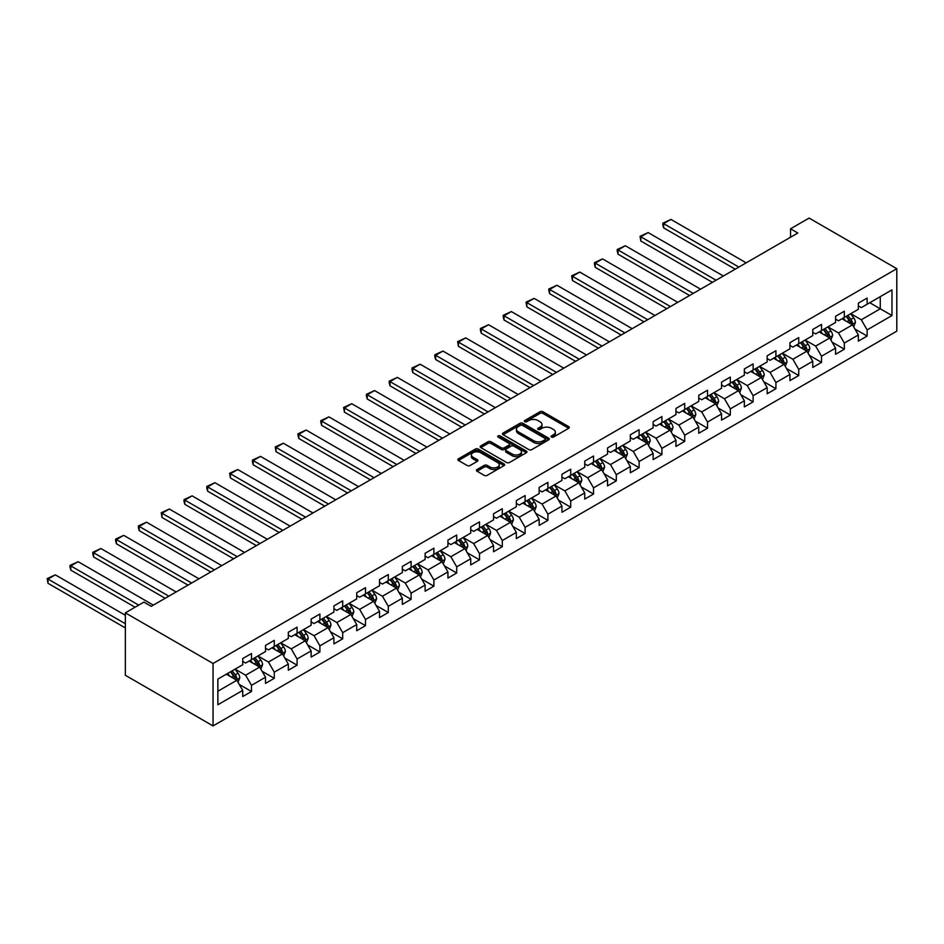 <?xml version="1.0" encoding="UTF-8"?>
<svg xmlns="http://www.w3.org/2000/svg" width="944" height="944" viewBox="0 0 944 944"><rect width="100%" height="100%" fill="white"/><g stroke="black" fill="none" stroke-linecap="round" stroke-linejoin="round"><path stroke-width="1.42" d="M551.461 437.084A1.416 0.814 0 0 0 553.467 437.084L568.713 428.293A2.03 1.168 0 0 0 569.303 427.455A2.03 1.168 0 0 0 568.713 426.629L542.883 411.726A2.03 1.168 0 0 0 540.015 411.726L524.77 420.517A1.416 0.814 0 0 0 524.357 421.107A1.416 0.814 0 0 0 524.77 421.685A1.416 0.814 0 0 0 526.787 421.685L528.758 420.54A6.49 3.752 0 0 1 537.938 420.54L540.086 421.791A6.49 3.752 0 0 1 541.986 424.434A6.49 3.752 0 0 1 540.086 427.089L538.115 428.222A1.416 0.814 0 0 0 537.702 428.8A1.416 0.814 0 0 0 538.115 429.39A1.416 0.814 0 0 0 540.121 429.39L542.092 428.246A6.49 3.752 0 0 1 551.284 428.246L553.432 429.485A6.49 3.752 0 0 1 555.332 432.14A6.49 3.752 0 0 1 553.432 434.795L551.461 435.927A1.416 0.814 0 0 0 551.048 436.506A1.416 0.814 0 0 0 551.461 437.084L551.461 435.927M477.039 469.534A2.03 1.168 0 0 0 476.437 470.36A2.03 1.168 0 0 0 477.039 471.198L484.284 475.375A2.03 1.168 0 0 0 487.151 475.375L504.072 465.604A2.03 1.168 0 0 0 504.674 464.778A2.03 1.168 0 0 0 504.072 463.941L478.254 449.037A2.03 1.168 0 0 0 475.387 449.037L458.454 458.808A2.03 1.168 0 0 0 457.864 459.634A2.03 1.168 0 0 0 458.454 460.471L467.209 465.522A2.03 1.168 0 0 0 470.077 465.522L477.322 461.333A2.03 1.168 0 0 0 477.912 460.507A2.03 1.168 0 0 0 477.322 459.681L472.979 457.179A5.428 3.139 0 0 1 471.386 454.961A5.428 3.139 0 0 1 474.738 452.058A5.428 3.139 0 0 1 480.661 452.742L497.653 462.56A5.428 3.139 0 0 1 499.246 464.778A5.428 3.139 0 0 1 495.895 467.669A5.428 3.139 0 0 1 489.983 466.985L487.151 465.357A2.03 1.168 0 0 0 484.284 465.357L477.039 469.534L477.039 471.198M896.8 268.71L809.102 218.076L790.541 228.802L797.845 233.015L151.229 606.343L143.913 602.119L125.351 612.845L213.049 663.467L896.8 268.71L896.8 331.155L213.049 725.924L213.049 663.467M528.9 449.615A2.03 1.168 0 0 0 531.767 449.615L548.7 439.845A2.03 1.168 0 0 0 549.29 439.019A2.03 1.168 0 0 0 548.7 438.181L522.87 423.278A2.03 1.168 0 0 0 520.002 423.278L503.069 433.048A2.03 1.168 0 0 0 502.479 433.874A2.03 1.168 0 0 0 503.069 434.712L528.9 449.615M498.692 437.391A1.416 0.814 0 0 1 500.131 437.591L500.131 435.904L526.386 451.067A2.03 1.168 0 0 1 526.976 451.893A2.03 1.168 0 0 1 526.386 452.719L509.453 462.501A2.03 1.168 0 0 1 506.586 462.501L480.767 447.586L488.013 443.432L488.013 441.745L480.767 445.934A2.03 1.168 0 0 0 480.166 446.76A2.03 1.168 0 0 0 480.767 447.586L480.767 445.934M488.013 443.432A2.03 1.168 0 0 1 490.88 443.432L490.88 441.745A2.03 1.168 0 0 0 488.013 441.745M490.88 441.745L501.347 447.798A2.03 1.168 0 0 0 504.226 447.798L509.028 445.013A2.03 1.168 0 0 0 509.618 444.187A2.03 1.168 0 0 0 509.028 443.361L498.125 437.072A1.416 0.814 0 0 1 497.712 436.482A1.416 0.814 0 0 1 498.585 435.727A1.416 0.814 0 0 1 500.131 435.904M239.292 684.447L251.493 691.492L251.493 685.332L265.524 677.226L265.524 683.385L274.291 678.323L274.291 672.163L288.321 664.069L288.321 670.228L297.089 665.166L297.089 658.995L311.131 650.9L311.131 657.059L319.898 651.997L319.898 645.838L333.928 637.731L333.928 643.891L342.696 638.828L342.696 632.669L356.726 624.574L356.726 630.734L365.493 625.671L365.493 619.512L379.535 611.405L379.535 617.565L388.303 612.503L388.303 606.343L402.333 598.236L402.333 604.408L411.1 599.334L411.1 593.174L425.13 585.079L425.13 591.239L433.898 586.177L433.898 580.017L447.94 571.911L447.94 578.07L456.707 573.008L456.707 566.848L470.737 558.754L470.737 564.913L479.505 559.851L479.505 553.691L493.535 545.585L493.535 551.744L502.302 546.682L502.302 540.523L516.333 532.416L516.333 538.576L525.112 533.513L525.112 527.354L539.142 519.259L539.142 525.419L547.909 520.356L547.909 514.197L561.94 506.09L561.94 512.25L570.707 507.188L570.707 501.028L584.737 492.933L584.737 499.093L593.516 494.031L593.516 487.859L607.547 479.764L607.547 485.924L616.314 480.862L616.314 474.702L630.344 466.596L630.344 472.755L639.112 467.693L639.112 461.533L653.142 453.439L653.142 459.598L661.921 454.536L661.921 448.376L675.951 440.27L675.951 446.429L684.719 441.367L684.719 435.208L698.749 427.101L698.749 433.272L707.516 428.198L707.516 422.039L721.546 413.944L721.546 420.104L730.326 415.041L730.326 408.882L744.356 400.775L744.356 406.935L753.123 401.873L753.123 395.713L767.153 387.618L767.153 393.778L775.921 388.716L775.921 382.556L789.951 374.449L789.951 380.609L798.73 375.547L798.73 369.387L812.76 361.281L812.76 367.44L821.528 362.378L821.528 356.218L835.558 348.124L835.558 354.283L844.325 349.221L844.325 343.061L858.356 334.955L858.356 341.114L867.135 336.052L867.135 329.893L891.974 315.544L891.974 289.891L880.28 296.64L880.28 308.794L891.974 315.544M251.493 691.492L242.726 696.554L242.726 690.394L217.875 704.743L217.875 679.078L242.726 664.741L242.726 658.582L251.493 653.519L251.493 659.679L265.524 651.572L265.524 645.413L274.291 640.351L274.291 646.51L288.321 638.415L288.321 632.244L297.089 627.182L297.089 633.341L311.131 625.247L311.131 619.087L319.898 614.025L319.898 620.184L333.928 612.078L333.928 605.918L342.696 600.856L342.696 607.016L356.726 598.921L356.726 592.761L365.493 587.699L365.493 593.859L379.535 585.752L379.535 579.592L388.303 574.53L388.303 580.69L402.333 572.583L402.333 566.424L411.1 561.361L411.1 567.521L425.13 559.426L425.13 553.267L433.898 548.204L433.898 554.364L447.94 546.257L447.94 540.098L456.707 535.036L456.707 541.195L470.737 533.1L470.737 526.941L479.505 521.867L479.505 528.026L493.535 519.932L493.535 513.772L502.302 508.71L502.302 514.869L516.333 506.763L516.333 500.603L525.112 495.541L525.112 501.701L539.142 493.606L539.142 487.446L547.909 482.384L547.909 488.544L561.94 480.437L561.94 474.277L570.707 469.215L570.707 475.375L584.737 467.28L584.737 461.109L593.516 456.046L593.516 462.206L607.547 454.111L607.547 447.952L616.314 442.889L616.314 449.049L630.344 440.942L630.344 434.783L639.112 429.721L639.112 435.88L653.142 427.785L653.142 421.626L661.921 416.564L661.921 422.723L675.951 414.617L675.951 408.457L684.719 403.395L684.719 409.554L698.749 401.448L698.749 395.288L707.516 390.226L707.516 396.386L721.546 388.291L721.546 382.131L730.326 377.069L730.326 383.229L744.356 375.122L744.356 368.962L753.123 363.9L753.123 370.06L767.153 361.965L767.153 355.805L775.921 350.731L775.921 356.903L789.951 348.796L789.951 342.637L798.73 337.574L798.73 343.734L812.76 335.627L812.76 329.468L821.528 324.406L821.528 330.565L835.558 322.47L835.558 316.311L844.325 311.249L844.325 317.408L858.356 309.302L858.356 303.142L867.135 298.08L867.135 304.239L891.974 289.891M249.157 661.024L259.683 667.101L245.641 675.208L235.127 669.131M242.726 661.366L245.641 663.054L251.493 659.679M245.641 675.208L251.493 685.332M259.683 667.101L265.524 677.226M271.955 647.855L282.48 653.932L268.45 662.039L257.924 655.962M265.524 648.198L268.45 649.885L274.291 646.51M268.45 662.039L274.291 672.163M282.48 653.932L288.321 664.069M294.752 634.698L305.278 640.775L291.248 648.87L280.722 642.793M288.321 635.029L291.248 636.716L297.089 633.341M291.248 648.87L297.089 658.995M305.278 640.775L311.131 650.9M317.562 621.53L328.075 627.607L314.045 635.713L303.52 629.636M311.131 621.872L314.045 623.559L319.898 620.184M314.045 635.713L319.898 645.838M328.075 627.607L333.928 637.731M340.359 608.373L350.885 614.45L336.855 622.544L326.329 616.467M333.928 608.703L336.855 610.39L342.696 607.016M336.855 622.544L342.696 632.669M350.885 614.45L356.726 624.574M363.157 595.204L373.682 601.281L359.652 609.376L349.127 603.31M356.726 595.546L359.652 597.233L365.493 593.859M359.652 609.376L365.493 619.512M373.682 601.281L379.535 611.405M385.966 582.035L396.48 588.112L382.45 596.219L371.924 590.142M379.535 582.377L382.45 584.065L388.303 580.69M382.45 596.219L388.303 606.343M396.48 588.112L402.333 598.236M408.764 568.878L419.289 574.955L405.259 583.05L394.734 576.973M402.333 569.208L405.259 570.896L411.1 567.521M405.259 583.05L411.1 593.174M419.289 574.955L425.13 585.079M431.561 555.709L442.087 561.786L428.057 569.893L417.531 563.816M425.13 556.051L428.057 557.739L433.898 554.364M428.057 569.893L433.898 580.017M442.087 561.786L447.94 571.911M454.371 542.552L464.885 548.617L450.854 556.724L440.329 550.647M447.94 542.883L450.854 544.57L456.707 541.195M450.854 556.724L456.707 566.848M464.885 548.617L470.737 558.754M477.168 529.383L487.694 535.46L473.664 543.555L463.138 537.478M470.737 529.726L473.664 531.413L479.505 528.026M473.664 543.555L479.505 553.691M487.694 535.46L493.535 545.585M499.966 516.215L510.492 522.292L496.461 530.398L485.936 524.321M493.535 516.557L496.461 518.244L502.302 514.869M496.461 530.398L502.302 540.523M510.492 522.292L516.333 532.416M522.764 503.058L533.289 509.135L519.259 517.229L508.733 511.152M516.333 503.388L519.259 505.075L525.112 501.701M519.259 517.229L525.112 527.354M533.289 509.135L539.142 519.259M545.573 489.889L556.099 495.966L542.068 504.072L531.543 497.995M539.142 490.231L542.068 491.918L547.909 488.544M542.068 504.072L547.909 514.197M556.099 495.966L561.94 506.09M568.371 476.72L578.896 482.797L564.866 490.904L554.34 484.827M561.94 477.062L564.866 478.75L570.707 475.375M564.866 490.904L570.707 501.028M578.896 482.797L584.737 492.933M591.168 463.563L601.694 469.64L587.664 477.735L577.138 471.658M584.737 463.893L587.664 465.581L593.516 462.206M587.664 477.735L593.516 487.859M601.694 469.64L607.547 479.764M613.978 450.394L624.503 456.471L610.473 464.578L599.947 458.501M607.547 450.736L610.473 452.424L616.314 449.049M610.473 464.578L616.314 474.702M624.503 456.471L630.344 466.596M636.775 437.237L647.301 443.314L633.271 451.409L622.745 445.332M630.344 437.568L633.271 439.255L639.112 435.88M633.271 451.409L639.112 461.533M647.301 443.314L653.142 453.439M659.573 424.068L670.098 430.145L656.068 438.24L645.543 432.175M653.142 424.411L656.068 426.098L661.921 422.723M656.068 438.24L661.921 448.376M670.098 430.145L675.951 440.27M682.382 410.9L692.908 416.977L678.866 425.083L668.352 419.006M675.951 411.242L678.866 412.929L684.719 409.554M678.866 425.083L684.719 435.208M692.908 416.977L698.749 427.101M705.18 397.743L715.705 403.82L701.675 411.914L691.15 405.837M698.749 398.073L701.675 399.76L707.516 396.386M701.675 411.914L707.516 422.039M715.705 403.82L721.546 413.944M727.977 384.574L738.503 390.651L724.473 398.757L713.947 392.68M721.546 384.916L724.473 386.603L730.326 383.229M724.473 398.757L730.326 408.882M738.503 390.651L744.356 400.775M750.787 371.417L761.312 377.482L747.27 385.589L736.757 379.512M744.356 371.747L747.27 373.435L753.123 370.06M747.27 385.589L753.123 395.713M761.312 377.482L767.153 387.618M773.584 358.248L784.11 364.325L770.08 372.42L759.554 366.343M767.153 358.59L770.08 360.278L775.921 356.903M770.08 372.42L775.921 382.556M784.11 364.325L789.951 374.449M796.382 345.079L806.908 351.156L792.877 359.263L782.352 353.186M789.951 345.421L792.877 347.109L798.73 343.734M792.877 359.263L798.73 369.387M806.908 351.156L812.76 361.281M819.191 331.922L829.717 337.999L815.675 346.094L805.161 340.017M812.76 332.253L815.675 333.94L821.528 330.565M815.675 346.094L821.528 356.218M829.717 337.999L835.558 348.124M841.989 318.753L852.515 324.83L838.484 332.937L827.959 326.86M835.558 319.096L838.484 320.783L844.325 317.408M838.484 332.937L844.325 343.061M852.515 324.83L858.356 334.955M869.754 302.717L880.28 308.794L861.282 319.768L850.756 313.691M858.356 305.927L861.282 307.614L867.135 304.239M861.282 319.768L867.135 329.893M125.351 612.845L125.351 675.29L213.049 725.924M790.541 228.802L790.541 237.239M217.875 691.232L236.873 680.27L226.348 674.193M236.873 680.27L242.726 690.394M854.922 329.008L867.135 336.052M832.124 342.176L844.325 349.221M809.327 355.333L821.528 362.378M786.517 368.502L798.73 375.547M763.72 381.659L775.921 388.716M740.922 394.828L753.123 401.873M718.113 407.997L730.326 415.041M695.315 421.154L707.516 428.198M672.517 434.323L684.719 441.367M649.708 447.491L661.921 454.536M626.91 460.648L639.112 467.693M604.113 473.817L616.314 480.862M581.303 486.974L593.516 494.031M558.506 500.143L570.707 507.188M535.708 513.312L547.909 520.356M512.899 526.469L525.112 533.513M490.101 539.638L502.302 546.682M467.304 552.795L479.505 559.851M444.494 565.963L456.707 573.008M421.697 579.132L433.898 586.177M398.899 592.289L411.1 599.334M376.09 605.458L388.303 612.503M353.292 618.627L365.493 625.671M330.494 631.784L342.696 638.828M307.697 644.953L319.898 651.997M284.887 658.11L297.089 665.166M262.09 671.278L274.291 678.323M552.028 437.284L553.432 436.482A6.49 3.752 0 0 0 555.332 433.827L555.332 432.14M541.986 424.434L541.986 426.122A6.49 3.752 0 0 1 540.086 428.777L538.682 429.591M568.713 426.629L568.713 428.293L542.883 413.413A2.03 1.168 0 0 0 540.015 413.413L525.336 421.885M548.665 439.857L522.87 424.965A2.03 1.168 0 0 0 520.002 424.965L503.105 434.724L503.069 433.048M545.113 439.597A1.416 0.814 0 0 0 545.526 439.019A1.416 0.814 0 0 0 545.113 438.429L522.445 425.343A1.416 0.814 0 0 0 520.439 425.343L518.35 426.546A6.49 3.752 0 0 0 516.451 429.201A6.49 3.752 0 0 0 518.35 431.845L533.844 440.789A6.49 3.752 0 0 0 543.024 440.789L545.113 439.597L545.113 441.285A1.416 0.814 0 0 0 545.526 440.706L545.526 439.019M516.451 429.201L516.451 430.889A6.49 3.752 0 0 0 518.35 433.532L518.35 431.845M545.113 441.285L543.024 442.488A6.49 3.752 0 0 1 533.844 442.488L518.35 433.532M490.88 443.432L501.347 449.486A2.03 1.168 0 0 0 504.226 449.486L509.028 446.713A2.03 1.168 0 0 0 509.618 445.875L509.618 444.187M500.131 437.591L526.363 452.742M512.214 454.064A5.428 3.139 0 0 0 518.138 454.748A5.428 3.139 0 0 0 521.489 451.857A5.428 3.139 0 0 0 519.896 449.639L513.902 446.182A2.03 1.168 0 0 0 511.034 446.182L506.232 448.955A2.03 1.168 0 0 0 505.63 449.781A2.03 1.168 0 0 0 506.232 450.607L512.214 454.064L512.214 455.751A5.428 3.139 0 0 0 518.138 456.436A5.428 3.139 0 0 0 521.489 453.545L521.489 451.857M505.63 449.781L505.63 451.468A2.03 1.168 0 0 0 506.232 452.294L506.232 450.607M512.214 455.751L506.232 452.294M499.246 464.778L499.246 466.466A5.428 3.139 0 0 1 495.895 469.357A5.428 3.139 0 0 1 489.983 468.672L487.151 467.044A2.03 1.168 0 0 0 484.284 467.044L477.062 471.209M471.386 454.961L471.386 456.648A5.428 3.139 0 0 0 472.979 458.867L472.979 457.179M477.298 461.356L472.979 458.867M504.049 465.616L478.254 450.725A2.03 1.168 0 0 0 475.387 450.725L458.477 460.483M853.671 326.825L855.406 322.447A5.475 3.162 -120 0 0 853.659 317.786L850.638 313.762M738.869 267.069L663.644 223.634L670.948 219.421L746.173 262.845M845.387 320.712L843.334 317.975M663.644 227.858L662.841 224.861L662.841 223.173L663.644 223.634L663.644 227.858L735.211 269.182M846.107 316.37L849.128 320.405A5.475 3.162 60 0 1 850.697 323.698C851.523 324.795 852.102 324.465 852.444 322.683A5.475 3.162 -120 0 0 850.886 319.391L847.865 315.367M846.497 316.157L849.836 320.618A2.785 1.617 60 0 1 850.343 321.467L852.444 322.683M662.841 223.173L670.948 219.421M830.862 339.993L832.608 335.616A5.475 3.162 -120 0 0 830.862 330.955L827.841 326.919M716.071 280.226L640.834 236.802L648.15 232.578L723.375 276.014M822.578 333.881L820.537 331.143M640.834 241.015L640.032 236.33L640.834 236.802L640.834 241.015L712.413 282.339M823.31 329.539L826.33 333.562A5.475 3.162 60 0 1 827.888 336.866C828.714 337.964 829.304 337.622 829.646 335.852A5.475 3.162 -120 0 0 828.077 332.559L825.068 328.524M823.687 329.314L827.038 333.787A2.785 1.617 60 0 1 827.546 334.636L829.646 335.852M640.032 236.33L648.15 232.578M808.064 353.162L809.799 348.784A5.475 3.162 -120 0 0 808.052 344.112L805.043 340.088M693.274 293.395L618.037 249.959L625.341 245.747L700.578 289.183M799.78 347.038L797.727 344.312M618.037 254.184L617.234 251.187L617.234 249.499L618.037 249.959L618.037 254.184L689.616 295.507M800.512 342.707L803.521 346.731A5.475 3.162 60 0 1 805.09 350.023C805.916 351.121 806.495 350.79 806.849 349.009A5.475 3.162 -120 0 0 805.279 345.716L802.258 341.693M800.89 342.483L804.241 346.955A2.785 1.617 60 0 1 804.748 347.793L806.849 349.009M617.234 249.499L625.341 245.747M785.266 366.319L787.001 361.941A5.475 3.162 -120 0 0 785.255 357.28L782.234 353.257M670.464 306.564L595.239 263.128L602.543 258.904L677.78 302.34M776.983 360.207L774.93 357.469M595.239 267.341L594.437 264.355L594.437 262.668L595.239 263.128L595.239 267.341L666.818 308.664M777.703 355.864L780.723 359.9A5.475 3.162 60 0 1 782.293 363.192C783.119 364.29 783.697 363.959 784.039 362.177A5.475 3.162 -120 0 0 782.482 358.885L779.461 354.85M778.092 355.652L781.431 360.112A2.785 1.617 60 0 1 781.939 360.962L784.039 362.177M594.437 262.668L602.543 258.904M762.457 379.488L764.203 375.11A5.475 3.162 -120 0 0 762.457 370.437L759.436 366.414M647.667 319.721L572.442 276.297L579.746 272.073L654.971 315.508M754.173 373.376L752.132 370.638M572.442 280.51L571.627 275.825L572.442 276.297L572.442 280.51L644.009 321.833M754.905 369.033L757.926 373.057A5.475 3.162 60 0 1 759.495 376.349C760.309 377.458 760.899 377.116 761.242 375.346A5.475 3.162 -120 0 0 759.672 372.042L756.663 368.018M755.283 368.809L758.634 373.281A2.785 1.617 60 0 1 759.141 374.131L761.242 375.346M571.627 275.825L579.746 272.073M739.659 392.657L741.394 388.267A5.475 3.162 -120 0 0 739.648 383.606L736.639 379.582M624.869 332.89L549.632 289.454L556.948 285.241L632.173 328.665M731.376 386.533L729.323 383.795M549.632 293.678L548.83 290.681L548.83 288.994L549.632 289.454L549.632 293.678L621.211 335.002M732.107 382.202L735.116 386.226A5.475 3.162 60 0 1 736.686 389.518C737.512 390.615 738.09 390.285 738.444 388.503A5.475 3.162 -120 0 0 736.875 385.211L733.854 381.187M732.485 381.978L735.836 386.438A2.785 1.617 60 0 1 736.344 387.288L738.444 388.503M548.83 288.994L556.948 285.241M716.862 405.814L718.596 401.436A5.475 3.162 -120 0 0 716.85 396.775L713.829 392.739M602.06 346.059L526.835 302.623L534.139 298.398L609.376 341.834M708.578 399.701L706.525 396.964M526.835 306.835L526.032 302.151L526.835 302.623L526.835 306.835L598.413 348.159M709.298 395.359L712.319 399.383A5.475 3.162 60 0 1 713.888 402.687C714.714 403.784 715.292 403.442 715.646 401.672A5.475 3.162 -120 0 0 714.077 398.38L711.056 394.344M709.687 395.135L713.027 399.607A2.785 1.617 60 0 1 713.534 400.457L715.646 401.672M526.032 302.151L534.139 298.398M694.052 418.983L695.799 414.605A5.475 3.162 -120 0 0 694.052 409.932L691.032 405.908M579.262 359.216L504.037 315.78L511.341 311.567L586.566 355.003M685.769 412.858L683.727 410.133M504.037 320.004L503.223 317.007L503.223 315.32L504.037 315.78L504.037 320.004L575.604 361.328M686.5 408.528L689.521 412.552A5.475 3.162 60 0 1 691.091 415.844C691.905 416.953 692.495 416.611 692.837 414.829A5.475 3.162 -120 0 0 691.268 411.537L688.259 407.513M686.878 408.304L690.229 412.776A2.785 1.617 60 0 1 690.737 413.625L692.837 414.829M503.223 315.32L511.341 311.567M671.255 432.14L672.989 427.762A5.475 3.162 -120 0 0 671.243 423.101L668.234 419.077M556.464 372.384L481.228 328.949L488.544 324.724L563.769 368.16M662.971 426.027L660.918 423.29M481.228 333.173L480.425 330.176L480.425 328.488L481.228 328.949L481.228 333.173L552.806 374.497M663.703 421.685L666.712 425.72A5.475 3.162 60 0 1 668.281 429.013C669.107 430.11 669.697 429.78 670.039 427.998A5.475 3.162 -120 0 0 668.47 424.706L665.449 420.682M664.08 421.472L667.432 425.933A2.785 1.617 60 0 1 667.939 426.782L670.039 427.998M480.425 328.488L488.544 324.724M648.457 445.308L650.192 440.931A5.475 3.162 -120 0 0 648.445 436.27L645.425 432.234M533.655 385.541L458.43 342.117L465.734 337.893L540.971 381.329M640.174 439.196L638.12 436.458M458.43 346.33L457.628 341.645L458.43 342.117L458.43 346.33L530.009 387.654M640.893 434.854L643.914 438.877A5.475 3.162 60 0 1 645.484 442.17C646.31 443.279 646.888 442.937 647.242 441.167A5.475 3.162 -120 0 0 645.672 437.863L642.652 433.839M641.283 434.629L644.622 439.102A2.785 1.617 60 0 1 645.13 439.951L647.242 441.167M457.628 341.645L465.734 337.893M625.648 458.477L627.394 454.088A5.475 3.162 -120 0 0 625.648 449.427L622.627 445.403M510.857 398.71L435.632 355.274L442.937 351.062L518.162 394.486M617.364 452.353L615.323 449.615M435.632 359.499L434.818 356.502L434.818 354.814L435.632 355.274L435.632 359.499L507.199 400.822M618.096 448.022L621.117 452.046A5.475 3.162 60 0 1 622.686 455.338C623.5 456.436 624.09 456.105 624.432 454.324A5.475 3.162 -120 0 0 622.863 451.031L619.854 447.008M618.473 447.798L621.825 452.27A2.785 1.617 60 0 1 622.332 453.108L624.432 454.324M434.818 354.814L442.937 351.062M602.85 471.634L604.597 467.256A5.475 3.162 -120 0 0 602.838 462.595L599.829 458.572M488.06 411.879L412.823 368.443L420.139 364.219L495.364 407.655M594.567 465.522L592.513 462.784M412.823 372.656L412.021 369.67L412.021 367.983L412.823 368.443L412.823 372.656L484.402 413.979M595.298 461.179L598.307 465.203A5.475 3.162 60 0 1 599.877 468.507C600.703 469.605 601.293 469.262 601.635 467.492A5.475 3.162 -120 0 0 600.065 464.2L597.045 460.165M595.676 460.967L599.027 465.427A2.785 1.617 60 0 1 599.534 466.277L601.635 467.492M412.021 367.983L420.139 364.219M580.053 484.803L581.787 480.425A5.475 3.162 -120 0 0 580.041 475.752L577.02 471.729M465.25 425.036L390.025 381.6L397.33 377.388L472.566 420.823M571.769 478.691L569.716 475.953M390.025 385.825L389.223 382.827L389.223 381.14L390.025 381.6L390.025 385.825L461.604 427.148M572.489 474.348L575.51 478.372A5.475 3.162 60 0 1 577.079 481.664C577.905 482.773 578.483 482.431 578.837 480.649A5.475 3.162 -120 0 0 577.268 477.357L574.247 473.333M572.878 474.124L576.218 478.596A2.785 1.617 60 0 1 576.725 479.446L578.837 480.649M389.223 381.14L397.33 377.388M557.255 497.96L558.99 493.582A5.475 3.162 -120 0 0 557.243 488.921L554.222 484.897M442.453 438.205L367.228 394.769L374.532 390.556L449.757 433.98M548.96 491.848L546.918 489.11M367.228 398.993L366.414 395.996L366.414 394.309L367.228 394.769L367.228 398.993L438.795 440.317M549.691 487.505L552.712 491.541A5.475 3.162 60 0 1 554.281 494.833C555.096 495.93 555.686 495.6 556.028 493.818A5.475 3.162 -120 0 0 554.458 490.526L551.449 486.502M550.069 487.293L553.42 491.753A2.785 1.617 60 0 1 553.927 492.603L556.028 493.818M366.414 394.309L374.532 390.556M534.446 511.129L536.192 506.751A5.475 3.162 -120 0 0 534.434 502.09L531.425 498.054M419.655 451.362L344.418 407.938L351.734 403.713L426.959 447.149M526.162 505.016L524.109 502.279M344.418 412.15L343.616 407.466L344.418 407.938L344.418 412.15L415.997 453.474M526.894 500.674L529.903 504.698A5.475 3.162 60 0 1 531.472 508.002C532.298 509.099 532.888 508.757 533.23 506.987A5.475 3.162 -120 0 0 531.661 503.695L528.64 499.659M527.271 500.45L530.622 504.922A2.785 1.617 60 0 1 531.13 505.772L533.23 506.987M343.616 407.466L351.734 403.713M511.648 524.298L513.383 519.92A5.475 3.162 -120 0 0 511.636 515.247L508.615 511.223M396.846 464.531L321.621 421.095L328.925 416.882L404.162 460.318M503.364 518.173L501.311 515.448M321.621 425.319L320.818 422.322L320.818 420.635L321.621 421.095L321.621 425.319L393.2 466.643M504.084 513.843L507.105 517.867A5.475 3.162 60 0 1 508.674 521.159C509.5 522.256 510.079 521.926 510.433 520.144A5.475 3.162 -120 0 0 508.863 516.852L505.842 512.828M504.474 513.619L507.813 518.091A2.785 1.617 60 0 1 508.32 518.929L510.433 520.144M320.818 420.635L328.925 416.882M488.85 537.455L490.585 533.077A5.475 3.162 -120 0 0 488.839 528.416L485.818 524.392M374.048 477.699L298.823 434.264L306.127 430.039L381.352 473.475M480.555 531.342L478.514 528.605M298.823 438.476L298.021 435.491L298.021 433.803L298.823 434.264L298.823 438.476L370.39 479.8M481.287 527L484.307 531.035A5.475 3.162 60 0 1 485.877 534.328C486.691 535.425 487.281 535.095 487.623 533.313A5.475 3.162 -120 0 0 486.054 530.021L483.045 525.985M481.664 526.787L485.015 531.248A2.785 1.617 60 0 1 485.523 532.097L487.623 533.313M298.021 433.803L306.127 430.039M466.041 550.623L467.787 546.246A5.475 3.162 -120 0 0 466.029 541.573L463.02 537.549M351.251 490.856L276.014 447.432L283.33 443.208L358.555 486.644M457.757 544.511L455.704 541.773M276.014 451.645L275.211 446.96L276.014 447.432L276.014 451.645L347.593 492.969M458.489 540.169L461.498 544.192A5.475 3.162 60 0 1 463.067 547.485C463.893 548.594 464.483 548.252 464.826 546.482A5.475 3.162 -120 0 0 463.256 543.178L460.235 539.154M458.867 539.944L462.218 544.417A2.785 1.617 60 0 1 462.725 545.266L464.826 546.482M275.211 446.96L283.33 443.208M443.243 563.792L444.978 559.403A5.475 3.162 -120 0 0 443.232 554.742L440.211 550.718M328.441 504.025L253.216 460.589L260.52 456.377L335.757 499.801M434.96 557.668L432.907 554.93M253.216 464.814L252.414 461.817L252.414 460.129L253.216 460.589L253.216 464.814L324.795 506.137M435.68 553.337L438.7 557.361A5.475 3.162 60 0 1 440.27 560.653C441.096 561.751 441.674 561.42 442.028 559.639A5.475 3.162 -120 0 0 440.459 556.346L437.438 552.323M436.069 553.113L439.408 557.574A2.785 1.617 60 0 1 439.916 558.423L442.028 559.639M252.414 460.129L260.52 456.377M420.446 576.949L422.18 572.571A5.475 3.162 -120 0 0 420.434 567.91L417.413 563.875M305.644 517.194L230.419 473.758L237.723 469.534L312.948 512.97M412.15 570.837L410.109 568.099M230.419 477.971L229.616 473.286L230.419 473.758L230.419 477.971L301.986 519.294M412.882 566.494L415.903 570.518A5.475 3.162 60 0 1 417.472 573.822C418.286 574.92 418.876 574.577 419.219 572.807A5.475 3.162 -120 0 0 417.649 569.515L414.64 565.48M413.271 566.27L416.611 570.742A2.785 1.617 60 0 1 417.118 571.592L419.219 572.807M229.616 473.286L237.723 469.534M397.636 590.118L399.383 585.74A5.475 3.162 -120 0 0 397.625 581.067L394.616 577.044M282.846 530.351L207.609 486.915L214.925 482.703L290.15 526.138M389.353 583.994L387.311 581.268M207.609 491.14L206.807 488.142L206.807 486.455L207.609 486.915L207.609 491.14L279.188 532.463M390.084 579.663L393.105 583.687A5.475 3.162 60 0 1 394.663 586.979C395.489 588.088 396.079 587.746 396.421 585.964A5.475 3.162 -120 0 0 394.852 582.672L391.831 578.648M390.462 579.439L393.813 583.911A2.785 1.617 60 0 1 394.321 584.761L396.421 585.964M206.807 486.455L214.925 482.703M374.839 603.275L376.573 598.897A5.475 3.162 -120 0 0 374.827 594.236L371.818 590.212M260.037 543.52L184.812 500.084L192.116 495.86L267.353 539.295M366.555 597.163L364.502 594.425M184.812 504.308L184.009 501.311L184.009 499.624L184.812 500.084L184.812 504.308L256.39 545.632M367.287 592.82L370.296 596.856A5.475 3.162 60 0 1 371.865 600.148C372.691 601.245 373.269 600.915 373.623 599.133A5.475 3.162 -120 0 0 372.054 595.841L369.033 591.817M367.664 592.608L371.004 597.068A2.785 1.617 60 0 1 371.511 597.918L373.623 599.133M184.009 499.624L192.116 495.86M352.041 616.444L353.776 612.066A5.475 3.162 -120 0 0 352.029 607.405L349.009 603.369M237.239 556.677L162.014 513.253L169.318 509.028L244.543 552.464M343.758 610.331L341.704 607.594M162.014 517.465L161.212 512.781L162.014 513.253L162.014 517.465L233.581 558.789M344.477 605.989L347.498 610.013A5.475 3.162 60 0 1 349.068 613.305C349.894 614.414 350.472 614.072 350.814 612.302A5.475 3.162 -120 0 0 349.256 608.998L346.236 604.974M344.867 605.765L348.206 610.237A2.785 1.617 60 0 1 348.714 611.087L350.814 612.302M161.212 512.781L169.318 509.028M329.232 629.613L330.978 625.223A5.475 3.162 -120 0 0 329.232 620.562L326.211 616.538M214.441 569.846L139.205 526.41L146.521 522.197L221.746 565.621M320.948 623.488L318.907 620.751M139.205 530.634L138.402 527.637L138.402 525.95L139.205 526.41L139.205 530.634L210.783 571.958M321.68 619.158L324.701 623.182A5.475 3.162 60 0 1 326.258 626.474C327.084 627.571 327.674 627.241 328.016 625.459A5.475 3.162 -120 0 0 326.447 622.167L323.438 618.143M322.057 618.934L325.409 623.406A2.785 1.617 60 0 1 325.916 624.244L328.016 625.459M138.402 525.95L146.521 522.197M306.434 642.77L308.169 638.392A5.475 3.162 -120 0 0 306.422 633.731L303.413 629.707M191.632 583.014L116.407 539.579L123.711 535.354L198.948 578.79M298.151 636.657L296.097 633.92M116.407 543.791L115.605 540.806L115.605 539.118L116.407 539.579L116.407 543.791L187.986 585.115M298.882 632.315L301.891 636.339A5.475 3.162 60 0 1 303.461 639.643C304.287 640.74 304.865 640.398 305.219 638.628A5.475 3.162 -120 0 0 303.649 635.336L300.629 631.3M299.26 632.102L302.611 636.563A2.785 1.617 60 0 1 303.118 637.412L305.219 638.628M115.605 539.118L123.711 535.354M283.637 655.938L285.371 651.561A5.475 3.162 -120 0 0 283.625 646.888L280.604 642.864M168.834 596.171L93.609 552.736L100.914 548.523L176.139 591.959M275.353 649.826L273.3 647.088M93.609 556.96L92.807 553.963L92.807 552.275L93.609 552.736L93.609 556.96L165.176 598.284M276.073 645.484L279.094 649.507A5.475 3.162 60 0 1 280.663 652.8C281.489 653.909 282.067 653.567 282.409 651.785A5.475 3.162 -120 0 0 280.852 648.493L277.831 644.469M276.462 645.259L279.802 649.732A2.785 1.617 60 0 1 280.309 650.581L282.409 651.785M92.807 552.275L100.914 548.523M260.827 669.095L262.574 664.718A5.475 3.162 -120 0 0 260.827 660.057L257.806 656.033M138.721 605.116L70.8 565.904L78.116 561.692L153.341 605.116M252.544 662.983L250.502 660.245M70.8 570.129L69.998 567.132L69.998 565.444L70.8 565.904L70.8 570.129L135.075 607.228M253.275 658.641L256.296 662.676A5.475 3.162 60 0 1 257.854 665.968C258.68 667.066 259.27 666.735 259.612 664.954A5.475 3.162 -120 0 0 258.042 661.661L255.033 657.638M253.653 658.428L257.004 662.889A2.785 1.617 60 0 1 257.511 663.738L259.612 664.954M69.998 565.444L78.116 561.692M238.03 682.264L239.764 677.886A5.475 3.162 -120 0 0 238.018 673.225L235.009 669.19M125.351 623.724L48.002 579.073L55.307 574.849L125.351 615.287M229.746 676.152L227.693 673.414M48.002 583.286L47.2 578.601L48.002 579.073L48.002 583.286L125.351 627.949M230.478 671.809L233.487 675.833A5.475 3.162 60 0 1 235.056 679.137C235.882 680.235 236.46 679.892 236.814 678.122A5.475 3.162 -120 0 0 235.245 674.83L232.224 670.795M230.855 671.585L234.206 676.057A2.785 1.617 60 0 1 234.714 676.907L236.814 678.122M47.2 578.601L55.307 574.849M553.432 436.482L553.432 434.795M538.115 429.39L538.115 428.222M540.086 428.777L540.086 427.089M524.77 421.685L524.77 420.517M540.015 413.413L540.015 411.726M542.883 413.413L542.883 411.726M520.002 424.965L520.002 423.278M522.87 424.965L522.87 423.278M548.7 439.845L548.7 438.181M533.844 442.488L533.844 440.789M543.024 442.488L543.024 440.789M501.347 449.486L501.347 447.798M504.226 449.486L504.226 447.798M509.028 446.713L509.028 445.013M526.386 452.719L526.386 451.067M484.284 467.044L484.284 465.357M487.151 467.044L487.151 465.357M489.983 468.672L489.983 466.985M477.322 461.333L477.322 459.681M458.454 460.471L458.454 458.808M475.387 450.725L475.387 449.037M478.254 450.725L478.254 449.037M504.072 465.604L504.072 463.941M851.972 324.524L855.37 322.553M850.886 319.391L853.659 317.786M846.98 321.644L849.128 320.405M829.174 337.681L832.573 335.722M828.077 332.559L830.862 330.955M824.183 334.801L826.33 333.562M806.365 350.849L809.763 348.891M805.279 345.716L808.052 344.112M801.385 347.97L803.521 346.731M783.567 364.006L786.966 362.048M782.482 358.885L785.255 357.28M778.576 361.127L780.723 359.9M760.77 377.175L764.168 375.216M759.672 372.042L762.457 370.437M755.778 374.296L757.926 373.057M737.96 390.344L741.359 388.373M736.875 385.211L739.648 383.606M732.981 387.465L735.116 386.226M715.163 403.501L718.561 401.542M714.077 398.38L716.85 396.775M710.171 400.622L712.319 399.383M692.365 416.67L695.763 414.711M691.268 411.537L694.052 409.932M687.374 413.791L689.521 412.552M669.556 429.827L672.954 427.868M668.47 424.706L671.243 423.101M664.576 426.948L666.712 425.72M646.758 442.996L650.156 441.037M645.672 437.863L648.445 436.27M641.767 440.116L643.914 438.877M623.96 456.164L627.359 454.194M622.863 451.031L625.648 449.427M618.969 453.285L621.117 452.046M601.151 469.321L604.549 467.363M600.065 464.2L602.838 462.595M596.171 466.442L598.307 465.203M578.353 482.49L581.752 480.531M577.268 477.357L580.041 475.752M573.374 479.611L575.51 478.372M555.556 495.659L558.954 493.688M554.458 490.526L557.243 488.921M550.564 492.78L552.712 491.541M532.758 508.816L536.157 506.857M531.661 503.695L534.434 502.09M527.767 505.937L529.903 504.698M509.949 521.985L513.347 520.026M508.863 516.852L511.636 515.247M504.969 519.106L507.105 517.867M487.151 535.142L490.55 533.183M486.054 530.021L488.839 528.416M482.16 532.263L484.307 531.035M464.354 548.311L467.752 546.352M463.256 543.178L466.029 541.573M459.362 545.431L461.498 544.192M441.544 561.479L444.943 559.509M440.459 556.346L443.232 554.742M436.565 558.6L438.7 557.361M418.747 574.636L422.145 572.678M417.649 569.515L420.434 567.91M413.755 571.757L415.903 570.518M395.949 587.805L399.347 585.846M394.852 582.672L397.625 581.067M390.958 584.926L393.105 583.687M373.14 600.962L376.538 599.003M372.054 595.841L374.827 594.236M368.16 598.083L370.296 596.856M350.342 614.131L353.74 612.172M349.256 608.998L352.029 607.405M345.351 611.252L347.498 610.013M327.544 627.3L330.943 625.329M326.447 622.167L329.232 620.562M322.553 624.421L324.701 623.182M304.735 640.457L308.133 638.498M303.649 635.336L306.422 633.731M299.755 637.578L301.891 636.339M281.937 653.626L285.336 651.667M280.852 648.493L283.625 646.888M276.946 650.746L279.094 649.507M259.14 666.794L262.538 664.824M258.042 661.661L260.827 660.057M254.148 663.915L256.296 662.676M236.33 679.951L239.729 677.993M235.245 674.83L238.018 673.225M231.351 677.072L233.487 675.833"/></g></svg>
